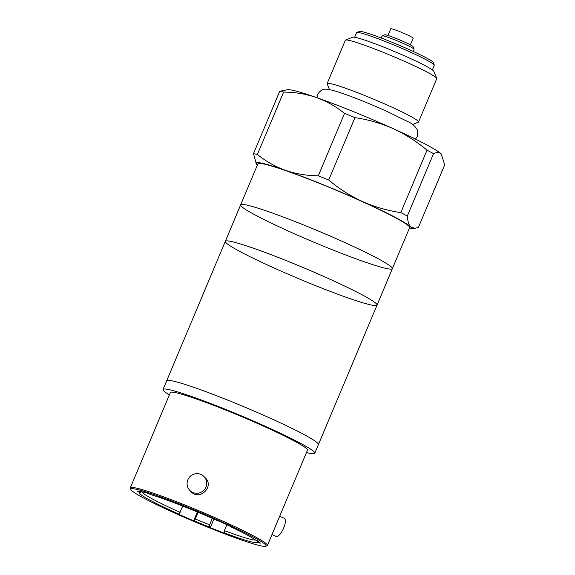<?xml version="1.0" encoding="UTF-8"?>
<svg xmlns="http://www.w3.org/2000/svg" width="575" height="575" viewBox="0 0 575 575"><rect width="100%" height="100%" fill="white"/><g stroke="black" fill="none" stroke-linecap="round" stroke-linejoin="round"><path stroke-width="0.86" d="M240.645 204.88A82.29 6.016 22.8 0 1 318.838 231.229A82.29 6.016 22.8 0 1 392.366 268.662A82.29 6.016 22.8 0 1 288.391 231.078A82.29 6.016 22.8 0 1 240.645 204.88A82.29 6.016 22.8 0 1 318.838 231.229A82.29 6.016 22.8 0 1 392.366 268.662L409.608 227.635A82.29 6.016 22.8 0 0 336.08 190.203A82.29 6.016 22.8 0 0 257.887 163.861L225.314 241.342A82.29 6.016 22.8 0 1 303.507 267.691A82.29 6.016 22.8 0 1 377.042 305.124A82.29 6.016 22.8 0 1 371.68 305.095A82.29 6.016 22.8 0 1 285.717 273.161A82.29 6.016 22.8 0 1 225.314 241.342A82.29 6.016 22.8 0 1 303.507 267.691A82.29 6.016 22.8 0 1 377.042 305.124L392.366 268.662M387.96 35.442L390.756 28.779A12.147 0.884 22.8 0 1 391.359 28.75A12.147 0.884 22.8 0 1 403.966 33.379A12.147 0.884 22.8 0 1 413.152 38.194L410.356 44.857M410.507 228.864L415.042 228.311L410.672 226.924C408.832 224.918 407.711 221.289 407.308 216.035A94.192 6.886 22.8 0 0 400.789 212.599C387.478 210.637 374.728 206.964 362.545 201.573A84.273 6.16 -157.2 0 0 285.617 170.401C295.988 173.902 306.885 175.706 318.298 175.799A94.192 6.886 22.8 0 1 328.72 180.025C339.056 188.737 350.333 195.917 362.545 201.573A84.273 6.16 22.8 0 1 410.672 226.924A84.273 6.16 22.8 0 1 410.507 228.864A84.273 6.16 22.8 0 1 409.098 228.864M415.042 228.311L418.456 227.283L444.683 164.881L441.327 153.992C439.393 152.202 436.799 152.08 433.543 153.633A94.192 6.886 -157.2 0 0 427.024 150.197C416.573 141.421 405.296 134.234 393.199 128.649A84.273 6.16 -157.2 0 0 316.272 97.477A84.273 6.16 -157.2 0 0 287.644 89.707L279.694 91.288A94.192 6.886 -157.2 0 1 283.597 92.079C295.011 92.173 305.907 93.969 316.272 97.477C326.528 101.178 335.944 106.49 344.526 113.397A94.192 6.886 -157.2 0 1 354.947 117.623C368.137 119.55 380.887 123.222 393.199 128.649A84.273 6.16 -157.2 0 1 441.327 153.992A84.273 6.16 -157.2 0 1 441.772 154.495L441.837 154.582M257.37 165.083A84.273 6.16 22.8 0 1 256.824 164.572A84.273 6.16 22.8 0 1 256.385 164.076A84.273 6.16 22.8 0 1 285.617 170.401C275.368 166.692 265.952 161.388 257.37 154.474L283.597 92.079M256.385 164.076L253.467 153.683A94.192 6.886 22.8 0 1 257.37 154.474M253.467 153.683L279.694 91.288M318.298 175.799L344.526 113.397M328.72 180.025L354.947 117.623M400.789 212.599L427.024 150.197M407.308 216.035L433.543 153.633M381.239 38L382.131 35.88A17.351 1.265 22.8 0 1 382.21 35.815L384.79 34.766A15.367 1.121 22.8 0 1 399.323 39.747A15.367 1.121 22.8 0 1 413.051 46.647L414.115 49.227A17.351 1.265 22.8 0 1 414.122 49.328L413.231 51.448M329.525 89.621L327.153 83.857A49.572 3.623 22.8 0 1 327.132 83.555A49.572 3.623 22.8 0 1 374.239 99.432A49.572 3.623 22.8 0 1 418.535 121.979A49.572 3.623 22.8 0 1 418.305 122.173L412.527 124.516M327.132 83.555L345.338 40.257A49.572 3.623 22.8 0 1 345.561 40.063A49.572 3.623 22.8 0 1 392.438 56.127A49.572 3.623 22.8 0 1 436.713 78.38A49.572 3.623 22.8 0 1 436.734 78.682L418.535 121.979M345.561 40.063L352.669 37.188A44.124 3.227 22.8 0 1 394.393 51.484A44.124 3.227 22.8 0 1 433.802 71.286L436.713 78.38M354.667 37.246L356.593 32.653A42.14 3.076 22.8 0 1 356.787 32.495A42.14 3.076 22.8 0 1 396.635 46.144A42.14 3.076 22.8 0 1 434.269 65.061A42.14 3.076 22.8 0 1 434.29 65.313L432.357 69.906M356.787 32.495L359.375 31.445A40.157 2.933 22.8 0 1 397.347 44.455A40.157 2.933 22.8 0 1 433.212 62.481L434.269 65.061M382.21 35.815A17.351 1.265 22.8 0 1 398.619 41.436A17.351 1.265 22.8 0 1 414.115 49.227M169.359 394.917A82.29 6.016 22.8 0 1 163.048 389.469L166.685 380.815A82.29 6.016 22.8 0 1 244.878 407.158A82.29 6.016 22.8 0 1 318.413 444.59L377.042 305.124M225.314 241.342L166.685 380.815A82.29 6.016 22.8 0 1 244.878 407.158A82.29 6.016 22.8 0 1 318.413 444.59L314.769 453.251A82.29 6.016 22.8 0 1 309.408 453.229A82.29 6.016 22.8 0 1 306.461 452.554M163.048 389.469A82.29 6.016 22.8 0 1 241.241 415.818A82.29 6.016 22.8 0 1 314.769 453.251M231.725 526.952L232.976 527.548A66.923 4.888 -157.2 0 0 219.097 521.144L217.853 520.835A63.947 4.672 22.8 0 0 151.11 494.723L148.479 493.537A66.923 4.888 -157.2 0 0 137.296 491.273L139.933 492.466L141.716 491.74M182.749 506.079L178.976 514.165A63.947 4.672 22.8 0 1 139.818 492.502A63.947 4.672 22.8 0 1 139.933 492.466M142.097 491.819A61.971 4.528 -157.2 0 0 180.119 512.339M178.976 514.165L178.408 514.165A66.923 4.888 -157.2 0 0 193.631 520.792L194.192 520.792L195.335 518.973A61.971 4.528 -157.2 0 0 209.609 524.867L209.415 527.081A63.947 4.672 22.8 0 1 194.192 520.792M197.333 511.987L193.631 520.792M198.131 512.318L195.335 518.973M212.326 518.391L209.609 524.867M209.415 527.081L210.285 527.67A66.923 4.888 -157.2 0 0 225.048 533.413L224.178 532.831L224.372 530.61A61.971 4.528 -157.2 0 0 255.724 540.054M213.893 519.081L210.285 527.67M226.866 524.68L224.372 530.61M256.788 540.486L257.463 542.11A63.947 4.672 22.8 0 1 224.178 532.831M257.463 542.11L260.195 543.217A66.923 4.888 -157.2 0 0 257.967 540.96L255.228 539.853A63.947 4.672 22.8 0 0 231.732 527.239M261.338 545.941A73.37 5.362 -157.2 0 0 265.787 546.25A73.37 5.362 -157.2 0 0 200.56 512.591A73.37 5.362 -157.2 0 0 130.877 489.541A73.37 5.362 -157.2 0 0 187.141 518.528A73.37 5.362 -157.2 0 0 261.338 545.941M130.877 489.541L130.345 488.247A74.362 5.434 22.8 0 1 130.317 487.801A74.362 5.434 22.8 0 1 133.608 487.55A74.362 5.434 22.8 0 1 136.994 488.232A74.362 5.434 22.8 0 1 215.064 517.665A74.362 5.434 22.8 0 1 267.418 545.438A74.362 5.434 22.8 0 1 267.08 545.725L265.787 546.25M272.004 534.527L276.18 536.41A9.912 3.378 -65.7 0 0 283.647 528.058A9.912 3.378 -65.7 0 0 284.345 518.341L279.694 516.235M187.853 479.802A9.912 9.739 135.3 0 1 203.945 476.495A9.912 9.739 135.3 0 1 203.751 490.389A9.912 9.739 135.3 0 1 187.853 479.802M203.945 476.495L205.268 477.832C214.705 486.5 199.568 501.105 191.18 491.79L189.858 490.446M267.418 545.438L307.46 450.175A74.362 5.434 -157.2 0 0 252.878 421.432A74.362 5.434 -157.2 0 0 175.202 392.567A74.362 5.434 -157.2 0 0 170.358 392.545L130.317 487.801M415.481 139.128L417.385 136.354L417.493 130.123C415.193 126.148 411.923 123.294 407.661 121.555L386.573 111.212C362.76 100.589 334.945 89.657 326.6 89.233C323.028 88.794 320.052 90.534 317.666 94.437L317.019 97.736"/></g></svg>

